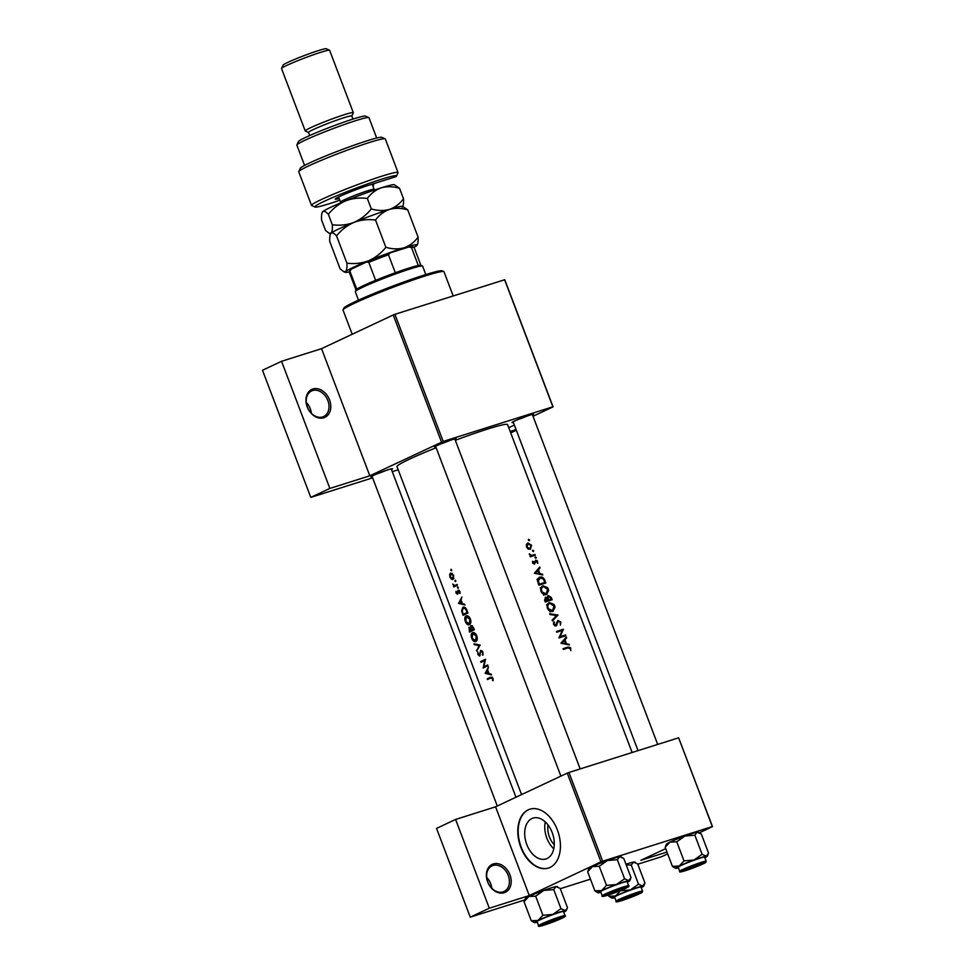 <?xml version="1.0" encoding="UTF-8"?>
<svg xmlns="http://www.w3.org/2000/svg" width="975" height="975" viewBox="0 0 975 975"><rect width="100%" height="100%" fill="white"/><g stroke="black" fill="none" stroke-linecap="round" stroke-linejoin="round"><path stroke-width="1.46" d="M493.313 863.947A15.429 11.651 -115.2 0 1 509.937 874.807A15.429 11.651 -115.2 0 1 504.258 892.722A15.429 11.651 -115.2 0 1 487.634 881.863A15.429 11.651 -115.2 0 1 493.313 863.947M503.039 891.881A14.137 10.676 64.8 0 0 504.038 891.491A14.137 10.676 64.8 0 0 507.987 874.807A14.137 10.676 64.8 0 0 493.009 865.495A14.137 10.676 64.8 0 0 492.009 865.898A14.137 10.676 64.8 0 0 488.061 882.582A14.137 10.676 64.8 0 0 503.039 891.881M486.72 877.439A14.137 10.676 -115.2 0 1 491.778 888.201M312.902 389.001A15.429 11.651 -115.2 0 1 329.526 399.872A15.429 11.651 -115.2 0 1 323.846 417.788A15.429 11.651 -115.2 0 1 307.223 406.916A15.429 11.651 -115.2 0 1 312.902 389.001M322.628 416.947A14.137 10.676 64.8 0 0 323.627 416.557A14.137 10.676 64.8 0 0 327.576 399.86A14.137 10.676 64.8 0 0 312.597 390.561A14.137 10.676 64.8 0 0 311.598 390.951A14.137 10.676 64.8 0 0 307.649 407.648A14.137 10.676 64.8 0 0 322.628 416.947M306.308 402.492A14.137 10.676 -115.2 0 1 311.366 413.266M372.231 476.812A11.566 0.768 -20.8 0 1 370.914 476.885A11.566 0.768 -20.8 0 1 377.301 473.753A11.566 0.768 -20.8 0 1 388.586 469.597A11.566 0.768 -20.8 0 1 392.498 468.683A11.566 0.768 -20.8 0 1 391.462 469.499M376.789 473.96A10.286 0.683 159.2 0 0 386.161 470.401M435.837 446.903A11.566 0.768 -20.8 0 1 434.521 446.977A11.566 0.768 -20.8 0 1 440.907 443.857A11.566 0.768 -20.8 0 1 452.193 439.701A11.566 0.768 -20.8 0 1 456.105 438.774A11.566 0.768 -20.8 0 1 455.069 439.603M440.395 444.064A10.286 0.683 159.2 0 0 449.768 440.505M513.362 422.419A11.566 0.768 -20.8 0 1 512.033 422.492A11.566 0.768 -20.8 0 1 518.42 419.36A11.566 0.768 -20.8 0 1 529.705 415.204A11.566 0.768 -20.8 0 1 533.617 414.29A11.566 0.768 -20.8 0 1 532.582 415.106M517.92 419.567A10.286 0.683 159.2 0 0 527.28 416.008M554.263 844.752A17.075 11.139 72.5 0 1 549.437 836.94A17.075 11.139 72.5 0 1 548.011 824.947M526.78 844.496A21.426 13.967 -107.5 0 0 545.939 858.951A21.426 13.967 -107.5 0 0 552.191 832.553A21.426 13.967 -107.5 0 0 533.033 818.098A21.426 13.967 -107.5 0 0 526.78 844.496M545.281 821.925A21.426 13.967 -107.5 0 0 546.853 838.159A21.426 13.967 -107.5 0 0 553.763 848.774M520.808 847.251A30.859 20.122 -107.5 0 0 548.413 868.067A30.859 20.122 -107.5 0 0 557.42 830.042A30.859 20.122 -107.5 0 0 529.815 809.213A30.859 20.122 -107.5 0 0 520.808 847.251M529.998 809.165A30.859 20.122 -107.5 0 0 521.186 847.129A30.859 20.122 -107.5 0 0 548.596 868.006M491.205 674.139L489.06 673.652L487.61 669.849L488.487 666.997L485.16 673.335L491.51 674.968L491.205 674.139M480.943 651.142L482.454 652.372L482.82 655.212L482.991 652.117L480.663 650.386L479.334 655.358L480.261 655.066L478.359 654.396L477.774 651.922L477.884 654.53L479.7 656.078L480.565 651.678L482.113 650.776L481.077 651.105M476.69 651.056L480.151 645.048L473.96 643.841L474.264 644.658L479.054 645.621L476.69 651.056M469.45 624.719C470.937 623.707 471.266 621.806 470.425 619.028C469.219 616.419 467.756 615.383 466.074 615.908C464.636 616.895 464.405 618.772 465.367 621.562C466.489 624.183 467.854 625.231 469.45 624.719L469.207 624.817M463.125 615.322A59.146 3.912 -20.8 0 1 467.963 612.97L466.976 610.374C465.904 607.693 464.539 606.657 462.857 607.267L461.626 610.886L463.125 615.322M458.14 588.278L457.616 586.889L457.446 587.791L458.14 588.278L457.446 587.791L458.36 587.498M458.323 587.377L457.677 586.865M458.396 590.96L460.029 593.482L459.883 591.484L458.092 590.216L457.263 593.543L455.959 591.374L456.068 593.178L457.567 594.287L458.116 591.337L459.383 590.643L458.494 590.923M457.214 593.556L458.092 593.288L456.495 592.971M464.624 604.183L462.479 603.696L461.029 599.893L461.906 597.041L458.579 603.379L464.941 605L464.624 604.183M490.644 678.052L492.399 678.576L493.118 680.684L492.96 678.368L490.401 677.272A59.146 3.912 159.2 0 0 487.244 678.832L487.524 679.575A59.146 3.912 -20.8 0 1 490.644 678.052L492.424 677.43M453.777 586.95A59.146 3.912 -20.8 0 1 457.409 585.195L457.129 584.452A59.146 3.912 159.2 0 0 455.849 585.049L454.545 585.524L452.729 584.013L453.997 585.951A59.146 3.912 159.2 0 0 453.497 586.194L453.777 586.95M457.202 584.622L454.545 585.524M451.474 570.741L450.95 569.339L450.779 570.241L451.474 570.741L450.779 570.241L451.693 569.961M451.657 569.827L451.011 569.315M453.009 579.418L453.741 575.311L450.596 573.068L449.646 574.519L449.975 577.127L451.425 579.187L452.802 579.491M455.605 581.612L455.081 580.21L454.911 581.112L455.605 581.612L454.911 581.112L455.825 580.832M455.788 580.698L455.142 580.186M469.499 632.117A59.146 3.912 -20.8 0 1 474.337 629.765L473.472 627.486L470.986 625.511L470.34 627.729L468.975 627.254L469.499 632.117M475.824 641.513C477.323 640.49 477.653 638.601 476.799 635.822C475.593 633.214 474.143 632.166 472.448 632.702C471.023 633.677 470.779 635.566 471.742 638.357C472.863 640.977 474.228 642.025 475.824 641.513L475.593 641.611M483.161 668.058A59.146 3.912 -20.8 0 1 488 665.706L487.707 664.962A59.146 3.912 159.2 0 0 483.819 666.827L485.538 659.246A59.146 3.912 159.2 0 0 480.699 661.598L480.992 662.354A59.146 3.912 -20.8 0 1 484.709 660.538L483.161 668.058M521.576 794.588L396.996 466.635A59.146 3.912 -20.8 0 1 436.154 447.732M455.337 440.31A59.146 3.912 -20.8 0 1 487.366 429.134A59.146 3.912 -20.8 0 1 507.573 424.625L632.117 752.505M570.85 650.642L570.302 647.473L567.767 647.156A59.146 3.912 159.2 0 0 563.014 648.716L563.294 649.472A59.146 3.912 -20.8 0 1 567.986 647.936L570.143 648.546L570.85 650.642M560.93 643.232L569.351 644.963L566.426 643.549L564.976 639.734L566.633 637.821L566.329 637.004L560.93 643.232M558.919 637.955A59.146 3.912 -20.8 0 1 565.841 635.712L565.549 634.957A59.146 3.912 159.2 0 0 560.186 636.687L563.379 629.253A59.146 3.912 159.2 0 0 556.469 631.495L556.749 632.251A59.146 3.912 -20.8 0 1 562.27 630.447L558.919 637.955M557.871 620.429L555.738 625.194L554.348 624.268L553.958 621.794L553.568 624.439L556.055 625.938L558.443 621.051L560.198 622.342L560.393 625.133L560.857 622.123L557.992 620.368M556.92 622.026L558.443 621.051M556.055 625.938L556.957 625.121L555.141 625.974M556.445 624.341L554.592 625.731M552.459 620.953L557.98 615.042L549.717 613.738L550.034 614.543L556.603 615.542L552.155 620.149L552.459 620.953M552.862 611.374L555.043 607.315L554.678 605.828L553.971 604.476L549.473 602.562C547.292 603.537 546.609 605.438 547.426 608.254C548.706 610.85 550.522 611.886 552.862 611.374L553.264 611.215M548.035 595.591L547.28 597.59L545.415 597.114L544.647 600.368L545.269 602.014A59.146 3.912 -20.8 0 1 552.179 599.759L551.314 597.492L548.218 595.493M546.487 594.579L548.669 590.521L548.291 589.034L547.597 587.681L543.099 585.768C540.918 586.755 540.223 588.644 541.052 591.472C542.332 594.055 544.135 595.091 546.487 594.579L546.89 594.421M539.017 577.553L539.918 577.127L537.493 580.771L538.883 585.219A59.146 3.912 -20.8 0 1 545.805 582.965L544.818 580.369C543.794 577.663 542.161 576.591 539.918 577.127L539.455 577.31M534.349 573.276L542.77 575.006L542.466 574.178L539.857 573.58L538.407 569.778L540.065 567.864L539.748 567.036L534.349 573.276M537.761 563.452L537.408 560.869L535.665 560.138L534.166 563.392L532.679 561.222L532.545 563.038L534.483 564.147L535.97 560.881L537.761 563.452M534.763 561.624L535.97 560.881M535.897 558.248L535.36 556.847L535.08 557.724L536.238 557.785M535.263 556.896L535.08 557.724M530.278 556.81A59.146 3.912 -20.8 0 1 535.251 555.202L534.97 554.446A59.146 3.912 159.2 0 0 533.349 554.958L531.582 555.384L529.267 553.873L530.753 555.799A59.146 3.912 159.2 0 0 529.998 556.055L530.278 556.81M533.362 551.582L532.825 550.18L532.545 551.058L533.703 551.107M532.728 550.229L532.545 551.058M530.303 549.303L531.594 545.317L527.889 542.953L526.415 544.367L526.451 546.987L528.194 549.035L530.583 549.193M529.23 540.711L528.706 539.309L528.413 540.187L529.571 540.235M528.596 539.358L528.413 540.187M602.66 861.217L600.966 861.863L567.255 773.114L568.949 772.468L602.66 861.217L712.335 826.556L678.624 737.807L712.506 826.629L699.465 832.76M665.681 848.64L640.819 860.328L666.973 852.053M441.517 442.102L393.217 314.974L394.912 314.316L443.211 441.443L369.817 475.8L329.855 488.426L310.781 497.384L372.621 477.847M393.217 314.974L321.531 348.672L369.817 475.8M600.966 861.863L529.279 895.562L495.568 806.812L455.593 819.439L489.304 908.2L470.242 917.158L524.684 899.962M560.284 888.7L590.448 879.17M637.808 864.216L661.72 856.659L667.668 853.868M470.242 917.158L436.532 828.409L455.593 819.439M567.255 773.114L495.568 806.812M568.949 772.468L678.624 737.807M489.304 908.2L529.279 895.562M394.912 314.316L504.758 279.728L553.057 406.855L533.033 416.264M514.361 425.051L508.743 427.684M392.279 471.644L398.19 469.779M310.781 497.384L262.494 370.256L281.556 361.298L321.531 348.672M443.211 441.443L552.886 406.794L504.587 279.667M516.336 430.268L510.717 432.912M516.08 429.585L510.169 431.45M329.855 488.426L281.556 361.298M563.148 649.082L566.548 648.399M570.192 648.68L570.838 648.375M538.358 568.657L540.065 567.864M536.628 570.607L538.407 569.778M538.748 574.104L539.857 573.58M541.405 574.677L542.466 574.178M535.738 572.752L537.859 570.399L538.992 573.398L534.568 573.312M536.067 571.24L537.859 570.399M537.871 573.934L538.992 573.398M532.46 561.99L533.313 561.588M534.653 562.697L535.433 562.331M535.141 557.858L536.177 557.383M530.034 556.14L530.753 555.799M529.291 554.422L529.973 554.105M530.717 555.787L531.582 555.384M530.144 556.445L534.97 554.446M490.571 678.088L487.244 678.832M490.462 677.808L492.009 677.089M493.179 680.233L492.558 680.428M493.143 678.978L492.533 679.173M528.487 540.321L529.51 539.833M527.085 546.78L528.182 543.697L531.009 545.513L530.022 548.547L526.476 547.06M526.354 544.55L528.182 543.697M526.342 544.562L527.768 543.892M530.242 548.45L528.584 549.217L530.242 548.45M532.606 551.192L533.642 550.704M538.151 578.37L538.846 578.492M544.842 582.428A59.146 3.912 159.2 0 0 539.346 584.22L538.346 580.978L540.199 577.883L543.404 579.113L544.842 582.428L538.736 584.829M538.639 584.549L539.346 584.22M537.566 581.344L538.346 580.978M536.92 579.394L540.199 577.883M547.658 589.339L548.291 589.034M541.783 591.179C541.113 588.9 541.637 587.352 543.38 586.523L547.633 589.278L546.195 593.836L541.064 591.52M540.162 588.01L543.38 586.523M543.55 595.103L544.477 594.64M546.561 597.931L547.28 597.59M550.668 597.797L551.314 597.492M545.732 601.002L545.72 597.858L547.999 600.259A59.146 3.912 159.2 0 0 545.732 601.002L545.013 601.343M544.623 600.32L545.342 599.978M545.11 601.612L547.999 600.259M548.718 600.027L548.011 597.931L548.706 596.164L551.216 599.223A59.146 3.912 159.2 0 0 548.718 600.027L551.216 599.223M547.097 598.357L548.011 597.931M554.032 606.133L554.678 605.828M548.157 607.973C547.487 605.694 548.023 604.134 549.766 603.318L554.019 606.072L552.569 610.618L547.45 608.315M546.536 604.805L549.766 603.318M549.924 611.886L550.863 611.423M556.14 616.042L558.029 615.152M556.359 615.81L557.98 615.042M560.223 622.428L560.857 622.123M553.471 622.879L554.653 622.318M553.642 624.597L554.348 624.268M556.603 631.861L563.379 629.253M560.332 630.691L563.452 629.423M559.175 637.162L560.186 636.687M559.016 637.492L565.549 634.957M564.927 638.625L566.633 637.821M563.209 640.575L564.976 639.734M565.317 644.061L566.426 643.549M567.974 644.646L569.034 644.146M562.319 642.72L564.44 640.368L565.573 643.366L561.149 643.268M562.636 641.209L564.44 640.368M564.452 643.89L565.573 643.366M459.786 603.001L458.579 603.379M459.578 602.94L458.543 603.269M459.432 602.891L460.675 600.527L461.809 603.537L459.432 602.891M458.104 592.983L457.494 593.178M459.03 590.326L457.628 590.777M460.115 592.958L459.481 593.153M457.043 585.378L453.497 586.194M457.299 584.903L453.997 585.951M453.85 578.419L451.425 579.187M450.389 574.287L449.646 574.519M450.877 573.824L453.265 575.543L452.717 578.663L450.389 576.932L450.877 573.824L452.327 573.349L451.169 573.727M453.899 578.285L452.571 578.723L453.899 578.309M467.707 612.288L467.135 612.471A59.146 3.912 159.2 0 0 463.283 614.347L462.211 611.106L463.149 608.022L464.965 607.425M467.866 612.702L463.283 614.347M463.149 608.022L465.721 609.168L467.135 612.471M466.342 608.973L465.721 609.168M466.355 616.663L469.889 619.32L469.158 623.976L465.794 621.307L466.355 616.663L468.11 616.09M470.523 623.537L468.963 624.049L470.511 623.561M474.24 629.497L469.658 631.13L469.268 628.01L470.279 627.681M470.291 627.681L469.402 627.961M469.268 628.01L471.144 630.398A59.146 3.912 159.2 0 0 469.658 631.13M474.216 629.436L471.144 630.398M474.191 629.35L471.632 630.167L470.901 628.058L471.266 626.267L472.473 625.877L471.4 626.218M471.266 626.267L473.509 629.265A59.146 3.912 159.2 0 0 471.632 630.167M472.729 633.457L476.275 636.102L475.532 640.758L472.168 638.101L472.729 633.457L474.496 632.885M476.897 640.331L475.337 640.843L476.885 640.356M477.275 649.972L476.385 650.252M480.09 645.292L479.054 645.621M475.629 644.219L474.264 644.658M483.149 654.347L482.284 654.627M484.112 667.582L483.1 667.899M485.355 660.331L484.709 660.538M484.027 660.867L480.699 661.598M483.917 660.587L485.489 659.856M487.89 665.438L483.819 666.827M486.354 672.957L485.16 673.335M486.159 672.896L485.123 673.225M486.001 672.86L487.256 670.495L488.39 673.493L486.001 672.86M343.054 309.831L343.809 308.185A52.711 3.486 -20.8 0 1 354.949 301.762A52.711 3.486 -20.8 0 1 407.526 280.69A52.711 3.486 -20.8 0 1 442.15 270.818L443.796 271.562A54.003 3.571 159.2 0 0 408.33 281.665A54.003 3.571 159.2 0 0 354.473 303.249A54.003 3.571 159.2 0 0 343.054 309.831A54.003 3.571 159.2 0 0 343.029 310.087L352.207 334.254M453.18 295.913L443.991 271.745A54.003 3.571 159.2 0 0 443.796 271.562M699.745 864.935L701.647 863.838L696.235 865.264L684.852 870.212L699.745 864.935L701.647 863.838L696.235 865.264L684.852 870.212L699.745 864.935M693.993 860.023A16.965 1.121 -20.8 0 1 701.476 857.452A16.965 1.121 -20.8 0 1 706.266 856.148L702.11 854.271L693.993 860.023L684.023 860.888L679.148 866.068L672.409 866.348L674.797 867.908L672.409 866.348L665.157 847.263L670.032 842.083L676.772 841.791L684.889 836.038L694.858 835.185L702.11 854.271L693.993 860.023A16.965 1.121 159.2 0 0 679.148 866.068L672.409 866.348L665.157 847.263L670.032 842.083A16.965 1.121 -20.8 0 1 684.889 836.038A16.965 1.121 -20.8 0 1 697.149 832.162L701.318 834.039L708.557 853.137L706.266 856.148A16.965 1.121 -20.8 0 1 707.265 856.245A16.965 1.121 -20.8 0 1 704.852 857.744A16.965 1.121 -20.8 0 0 707.265 856.245L708.094 854.429L707.265 856.245A16.965 1.121 -20.8 0 0 706.266 856.148L702.11 854.271L694.858 835.185L697.149 832.162A16.965 1.121 -20.8 0 1 698.1 832.114L701.318 834.039L708.557 853.137L706.266 856.148A16.965 1.121 -20.8 0 0 701.476 857.452A16.965 1.121 -20.8 0 0 693.993 860.023L684.023 860.888L679.148 866.068A16.965 1.121 -20.8 0 0 675.614 868.274A16.965 1.121 -20.8 0 1 679.148 866.068A16.965 1.121 159.2 0 1 693.993 860.023M700.099 863.765A11.566 0.768 -20.8 0 1 704.011 862.838A11.566 0.768 -20.8 0 1 698.307 865.788A11.566 0.768 -20.8 0 1 686.376 870.212A11.566 0.768 -20.8 0 1 682.427 871.041A11.566 0.768 -20.8 0 1 688.813 867.908A11.566 0.768 -20.8 0 1 700.099 863.765A11.566 0.768 -20.8 0 1 704.011 862.838A11.566 0.768 -20.8 0 1 698.307 865.788A11.566 0.768 -20.8 0 1 686.376 870.212A11.566 0.768 -20.8 0 1 682.427 871.041A11.566 0.768 -20.8 0 1 688.813 867.908A11.566 0.768 -20.8 0 1 700.099 863.765M688.313 868.116A10.286 0.683 159.2 0 0 697.673 864.569A10.286 0.683 159.2 0 1 688.313 868.116M699.806 858.244A14.137 0.938 159.2 0 0 685.608 863.484A14.137 0.938 159.2 0 0 678.198 867.214A14.137 0.938 159.2 0 1 685.608 863.484A14.137 0.938 159.2 0 1 699.806 858.244A14.137 0.938 159.2 0 1 704.632 857.171A14.137 0.938 159.2 0 0 699.806 858.244M676.772 841.791L684.023 860.888L676.772 841.791L684.889 836.038L694.858 835.185L697.149 832.162L698.917 832.479L698.1 832.114A16.965 1.121 -20.8 0 0 697.149 832.162A16.965 1.121 -20.8 0 0 684.889 836.038A16.965 1.121 -20.8 0 0 670.032 842.083L676.772 841.791M665.596 846.02L666.449 844.143A16.965 1.121 -20.8 0 1 670.032 842.083A16.965 1.121 -20.8 0 0 666.449 844.143L665.596 846.02M676.565 868.225A16.965 1.121 -20.8 0 1 675.614 868.274L674.797 867.908L675.614 868.274A16.965 1.121 -20.8 0 0 676.565 868.225A16.965 1.121 -20.8 0 0 678.417 867.787A16.965 1.121 -20.8 0 1 676.565 868.225M622.221 889.419L624.122 888.322L618.711 889.748L607.34 894.709L622.221 889.419L624.122 888.322L618.711 889.748L607.34 894.709L622.221 889.419M614.847 857.963A16.965 1.121 -20.8 0 1 619.637 856.659L623.793 858.536L631.044 877.622L628.741 880.644L624.585 878.767L616.48 884.52L606.511 885.373L601.624 890.553L594.884 890.845L597.285 892.405L594.884 890.845L587.633 871.747L592.52 866.568L599.259 866.287L606.511 885.373L601.624 890.553A16.965 1.121 -20.8 0 1 616.48 884.52A16.965 1.121 -20.8 0 1 628.741 880.644A16.965 1.121 -20.8 0 1 629.753 880.742A16.965 1.121 -20.8 0 1 627.339 882.241A16.965 1.121 -20.8 0 0 629.753 880.742L630.569 878.914L629.753 880.742A16.965 1.121 -20.8 0 0 628.741 880.644L624.585 878.767L616.48 884.52L606.511 885.373L599.259 866.287L607.364 860.535L617.333 859.682L619.637 856.659A16.965 1.121 -20.8 0 1 620.587 856.611L623.793 858.536L631.044 877.622L628.741 880.644A16.965 1.121 -20.8 0 0 616.48 884.52A16.965 1.121 -20.8 0 0 601.624 890.553L594.884 890.845L587.633 871.747L592.52 866.568A16.965 1.121 -20.8 0 1 607.364 860.535A16.965 1.121 -20.8 0 1 614.847 857.963A16.965 1.121 -20.8 0 1 619.637 856.659L620.587 856.611A16.965 1.121 -20.8 0 0 619.637 856.659L617.333 859.682L624.585 878.767L617.333 859.682L607.364 860.535A16.965 1.121 -20.8 0 1 614.847 857.963M608.851 894.709A11.566 0.768 -20.8 0 1 604.902 895.537A11.566 0.768 -20.8 0 1 611.288 892.405A11.566 0.768 -20.8 0 1 622.586 888.249A11.566 0.768 -20.8 0 1 626.498 887.335A11.566 0.768 -20.8 0 1 620.783 890.285A11.566 0.768 -20.8 0 1 608.851 894.709A11.566 0.768 -20.8 0 1 604.902 895.537A11.566 0.768 -20.8 0 1 611.288 892.405A11.566 0.768 -20.8 0 1 622.586 888.249A11.566 0.768 -20.8 0 1 626.498 887.335A11.566 0.768 -20.8 0 1 620.783 890.285A11.566 0.768 -20.8 0 1 608.851 894.709M627.12 881.656A14.137 0.938 159.2 0 0 622.282 882.741A14.137 0.938 159.2 0 0 608.095 887.981A14.137 0.938 159.2 0 0 600.673 891.698A14.137 0.938 159.2 0 1 608.095 887.981A14.137 0.938 159.2 0 1 622.282 882.741A14.137 0.938 159.2 0 1 627.12 881.656L628.668 885.739C629.813 886.031 628.485 887.043 624.658 888.761L607.742 895.221C603.172 896.659 601.331 896.842 602.221 895.781A14.137 0.938 -20.8 0 1 609.643 892.052A14.137 0.938 -20.8 0 1 623.829 886.811A14.137 0.938 -20.8 0 1 628.668 885.739C629.813 886.031 628.485 887.043 624.658 888.761L607.742 895.221C603.172 896.659 601.331 896.842 602.221 895.781A14.137 0.938 -20.8 0 1 609.643 892.052A14.137 0.938 -20.8 0 1 623.829 886.811A14.137 0.938 -20.8 0 1 628.668 885.739L627.12 881.656M588.083 870.517L588.924 868.64A16.965 1.121 -20.8 0 1 592.52 866.568L599.259 866.287L607.364 860.535A16.965 1.121 -20.8 0 0 592.52 866.568A16.965 1.121 -20.8 0 0 588.924 868.64L588.083 870.517M599.04 892.722A16.965 1.121 -20.8 0 1 598.089 892.759A16.965 1.121 -20.8 0 1 601.624 890.553A16.965 1.121 -20.8 0 0 598.089 892.759L597.285 892.405L598.089 892.759A16.965 1.121 -20.8 0 0 599.04 892.722A16.965 1.121 -20.8 0 0 600.893 892.283A16.965 1.121 -20.8 0 1 599.04 892.722M610.789 892.612A10.286 0.683 159.2 0 0 620.149 889.054A10.286 0.683 159.2 0 1 610.789 892.612M545.598 923.435L560.515 918.231L545.598 923.435M557.785 886.872L556.981 886.507A16.965 1.121 -20.8 0 0 556.03 886.555L553.727 889.578L543.758 890.431A16.965 1.121 -20.8 0 0 528.913 896.476A16.965 1.121 -20.8 0 0 525.318 898.536L524.026 901.656L528.913 896.476L535.653 896.183L543.758 890.431A16.965 1.121 -20.8 0 1 551.241 887.859A16.965 1.121 -20.8 0 1 556.03 886.555L560.186 888.432L567.438 907.53L566.987 908.761L565.134 910.54L560.978 908.663L552.874 914.416L542.904 915.281L538.017 920.461L531.278 920.741L534.483 922.667A16.965 1.121 -20.8 0 1 538.017 920.461A16.965 1.121 -20.8 0 1 552.874 914.416A16.965 1.121 -20.8 0 1 565.134 910.54A16.965 1.121 -20.8 0 1 566.146 910.638A16.965 1.121 -20.8 0 1 563.733 912.137M545.244 924.605A11.566 0.768 -20.8 0 1 541.296 925.433A11.566 0.768 -20.8 0 1 547.682 922.301A11.566 0.768 -20.8 0 1 558.967 918.158A11.566 0.768 -20.8 0 1 562.88 917.231A11.566 0.768 -20.8 0 1 557.176 920.181A11.566 0.768 -20.8 0 1 545.244 924.605M565.061 915.635L563.513 911.564A14.137 0.938 159.2 0 0 558.675 912.637A14.137 0.938 159.2 0 0 544.477 917.877A14.137 0.938 159.2 0 0 537.067 921.607L538.614 925.677A14.137 0.938 -20.8 0 1 546.037 921.96A14.137 0.938 -20.8 0 1 560.223 916.719A14.137 0.938 -20.8 0 1 565.061 915.635C566.207 915.939 564.866 916.939 561.052 918.657L544.135 925.129C539.565 926.555 537.725 926.737 538.614 925.677M524.026 901.656L531.278 920.741M535.653 896.183L542.904 915.281M553.727 889.578L560.978 908.663M537.286 922.179A16.965 1.121 -20.8 0 1 535.433 922.618A16.965 1.121 -20.8 0 1 534.483 922.667M547.182 922.508A10.286 0.683 159.2 0 0 556.542 918.95M623.122 898.938L638.04 893.734L623.122 898.938M630.386 889.931A16.965 1.121 -20.8 0 1 637.869 887.36A16.965 1.121 -20.8 0 1 642.659 886.056L638.503 884.179L630.386 889.931L620.417 890.784L615.542 895.964L608.802 896.244L612.008 898.17A16.965 1.121 -20.8 0 1 615.542 895.964A16.965 1.121 159.2 0 1 630.386 889.931M636.492 893.661A11.566 0.768 -20.8 0 1 640.404 892.734A11.566 0.768 -20.8 0 1 634.701 895.696A11.566 0.768 -20.8 0 1 622.769 900.108A11.566 0.768 -20.8 0 1 618.82 900.937A11.566 0.768 -20.8 0 1 625.207 897.817A11.566 0.768 -20.8 0 1 636.492 893.661M624.707 898.024A10.286 0.683 159.2 0 0 634.067 894.465M636.2 888.14A14.137 0.938 159.2 0 0 622.001 893.38A14.137 0.938 159.2 0 0 614.579 897.11L616.139 901.193A14.137 0.938 -20.8 0 1 623.549 897.463A14.137 0.938 -20.8 0 1 637.747 892.223A14.137 0.938 -20.8 0 1 642.574 891.138L641.026 887.067A14.137 0.938 159.2 0 0 636.2 888.14M626.218 864.922L631.252 865.081L638.503 884.179M631.252 865.081L633.543 862.071L637.699 863.947L644.95 883.033L642.659 886.056A16.965 1.121 -20.8 0 1 643.658 886.141A16.965 1.121 -20.8 0 1 641.245 887.64M608.339 895.038L608.802 896.244M625.974 864.289A16.965 1.121 -20.8 0 1 633.543 862.071A16.965 1.121 -20.8 0 1 634.493 862.022L635.31 862.375M614.811 897.695A16.965 1.121 -20.8 0 1 612.958 898.121A16.965 1.121 -20.8 0 1 612.008 898.17M425.807 274.548L422.614 266.138A36.002 2.377 159.2 0 0 422.48 266.017A36.002 2.377 159.2 0 0 410.317 268.881A36.002 2.377 159.2 0 0 375.192 281.799A36.002 2.377 159.2 0 0 355.327 291.537A36.002 2.377 159.2 0 0 355.302 291.708L358.495 300.117M355.327 291.537L356.07 289.88A34.71 2.291 -20.8 0 1 356.765 289.209A34.71 2.291 -20.8 0 1 375.631 280.337A34.71 2.291 -20.8 0 1 395.314 272.756A34.71 2.291 -20.8 0 1 409.098 268.04A34.71 2.291 -20.8 0 1 418.299 265.48A34.71 2.291 -20.8 0 1 420.834 265.285L422.48 266.017M351.28 269.173L349.928 271.221A34.71 2.291 159.2 0 0 349.233 271.891L349.976 270.246A33.43 2.206 -20.8 0 1 351.28 269.173L366.527 261.995A33.43 2.206 -20.8 0 1 390.219 252.866L408.817 246.992A33.43 2.206 -20.8 0 1 412.34 246.553L413.997 247.284A34.71 2.291 159.2 0 0 411.474 247.492L408.817 246.992M356.765 289.209L349.928 271.221M375.631 280.337L368.794 262.348L366.527 261.995M418.299 265.48L411.474 247.492M390.219 252.866L388.477 254.767A34.71 2.291 159.2 0 0 368.794 262.348M395.314 272.756L388.477 254.767M420.932 265.322L414.119 247.406A34.71 2.291 159.2 0 0 413.997 247.284A38.573 2.547 -20.8 0 0 416.8 245.529C417.909 244.298 418.336 241.507 418.08 237.12C414.387 242.19 409.719 245.737 404.089 247.784C398.361 249.356 392.291 249.198 385.881 247.297C381.128 253.244 375.338 257.741 368.501 260.788C361.579 263.36 354.376 264.14 346.905 263.14C347.161 267.516 346.734 270.319 345.625 271.538L343.639 271.623L340.117 268.808L329.769 241.568C329.501 237.181 329.928 234.378 331.049 233.159C332.329 232.379 334.157 233.293 336.546 235.889C341.299 229.954 347.088 225.457 353.925 222.41C360.847 219.838 368.05 219.058 375.533 220.058L385.881 247.297M416.8 245.529A38.573 2.547 159.2 0 0 417.251 245.03A38.573 2.547 159.2 0 0 404.089 247.784A38.573 2.547 -20.8 0 0 368.501 260.788A38.573 2.547 -20.8 0 0 345.625 271.538A38.573 2.547 -20.8 0 0 345.296 272.354A38.573 2.547 -20.8 0 0 349.233 271.879A34.71 2.291 159.2 0 0 349.221 272.062L356.021 289.977M339.166 198.534A21.852 1.45 -20.8 0 1 335.278 199.022A21.852 1.45 -20.8 0 1 347.344 193.123A21.852 1.45 -20.8 0 1 368.66 185.274L396.033 176.633A43.717 2.888 159.2 0 0 396.545 176.061A43.717 2.888 159.2 0 0 370.256 182.983A43.717 2.888 159.2 0 0 324.102 201.362A43.717 2.888 159.2 0 0 314.986 207.041A43.717 2.888 159.2 0 0 339.812 200.228M314.986 207.041L311.683 205.567A46.288 3.059 -20.8 0 1 311.512 205.408A46.288 3.059 -20.8 0 1 321.323 199.546A46.288 3.059 -20.8 0 1 368.855 180.558A46.288 3.059 -20.8 0 1 398.056 172.538A46.288 3.059 -20.8 0 1 398.032 172.758L396.545 176.061M373.401 183.775L373.766 184.738L372.84 185.798M296.875 144.909L298.374 141.619A36.002 2.377 -20.8 0 1 305.979 137.231A36.002 2.377 -20.8 0 1 341.896 122.838A36.002 2.377 -20.8 0 1 365.54 116.098L368.842 117.573A38.573 2.547 159.2 0 0 343.505 124.8A38.573 2.547 159.2 0 0 305.041 140.217A38.573 2.547 159.2 0 0 296.875 144.909A38.573 2.547 159.2 0 0 296.863 145.104L304.578 165.421M376.691 138.023L368.977 117.707A38.573 2.547 159.2 0 0 368.842 117.573M309.721 135.525L308.551 132.429A23.144 1.523 -20.8 0 1 313.45 129.492A23.144 1.523 -20.8 0 1 337.216 119.998A23.144 1.523 -20.8 0 1 351.817 115.988L352.999 119.084M308.575 132.478L305.333 131.028A25.716 1.694 -20.8 0 1 305.236 130.942A25.716 1.694 -20.8 0 1 310.684 127.688A25.716 1.694 -20.8 0 1 337.094 117.134A25.716 1.694 -20.8 0 1 353.316 112.673A25.716 1.694 -20.8 0 1 353.303 112.808L351.841 116.037M281.556 68.445L283.055 65.154A23.144 1.523 -20.8 0 1 287.942 62.327A23.144 1.523 -20.8 0 1 311.025 53.077A23.144 1.523 -20.8 0 1 326.223 48.75L329.538 50.225A25.716 1.694 159.2 0 0 312.646 55.039A25.716 1.694 159.2 0 0 286.991 65.313A25.716 1.694 159.2 0 0 281.556 68.445A25.716 1.694 159.2 0 0 281.543 68.579L305.236 130.942M353.316 112.673L329.623 50.31A25.716 1.694 159.2 0 0 329.538 50.225M398.056 172.538L385.308 138.95A46.288 3.059 159.2 0 0 385.137 138.803A46.288 3.059 159.2 0 0 340.945 152.527A46.288 3.059 159.2 0 0 298.789 171.6A46.288 3.059 159.2 0 0 298.764 171.832L311.512 205.408M298.789 171.6L300.276 168.297A43.717 2.888 -20.8 0 1 340.092 150.296A43.717 2.888 -20.8 0 1 381.834 137.329L385.137 138.803M372.584 185.116L373.766 184.738M336.546 235.889L346.905 263.14M375.533 220.058C379.226 214.988 383.882 211.441 389.513 209.406C395.253 207.821 401.322 207.98 407.733 209.881L418.08 237.12M407.733 209.881L402.553 206.334A38.573 2.547 -20.8 0 0 389.513 209.406C383.784 210.978 377.703 210.819 371.304 208.918C366.551 214.866 360.762 219.363 353.925 222.41A38.573 2.547 -20.8 0 1 389.513 209.406C395.143 207.358 399.811 203.812 403.504 198.742C403.76 203.117 403.333 205.92 402.224 207.151M331.049 233.159A38.573 2.547 -20.8 0 0 330.598 233.659L331.049 233.159A38.573 2.547 -20.8 0 1 353.925 222.41C347.003 224.981 339.8 225.761 332.317 224.762C332.585 229.137 332.158 231.94 331.049 233.159L329.062 233.244L325.54 230.429L321.567 219.972C321.311 215.597 321.738 212.794 322.847 211.575A38.573 2.547 -20.8 0 1 345.723 200.813A38.573 2.547 -20.8 0 1 381.31 187.809A38.573 2.547 -20.8 0 1 394.351 184.738L399.531 188.297L403.504 198.742M322.847 211.575L322.396 212.075A38.573 2.547 -20.8 0 1 322.847 211.575C324.127 210.795 325.967 211.709 328.343 214.305C333.097 208.358 338.886 203.86 345.723 200.813C352.645 198.254 359.848 197.462 367.331 198.461C371.024 193.403 375.68 189.857 381.31 187.809C387.051 186.237 393.12 186.396 399.531 188.297M367.331 198.461L371.304 208.918M328.343 214.305L332.317 224.762M564.757 648.57L567.767 647.156M530.315 556.384L533.349 554.958M544.16 580.673L544.818 580.369M538.407 583.964L539.126 583.623M547.852 599.844L548.523 599.528M556.554 623.817L557.383 623.427M679.746 871.284A14.137 0.938 -20.8 0 1 687.156 867.567A14.137 0.938 -20.8 0 1 701.354 862.327A14.137 0.938 -20.8 0 1 706.18 861.242L704.632 857.171L706.18 861.242A14.137 0.938 -20.8 0 0 701.354 862.327A14.137 0.938 -20.8 0 0 687.156 867.567A14.137 0.938 -20.8 0 0 679.746 871.284C678.844 872.345 680.684 872.162 685.267 870.736C693.566 868.152 706.558 862.582 705.839 862.314L706.18 861.242L705.839 862.314C706.558 862.582 693.566 868.152 685.267 870.736C680.684 872.162 678.844 872.345 679.746 871.284L678.198 867.214L679.746 871.284M701.171 863.253A13.37 0.877 159.2 0 0 683.572 870.041A13.37 0.877 159.2 0 0 685.303 870.712A13.37 0.877 159.2 0 0 702.902 863.935A13.37 0.877 159.2 0 0 701.171 863.253A13.37 0.877 159.2 0 0 683.572 870.041A13.37 0.877 159.2 0 0 685.303 870.712A13.37 0.877 159.2 0 0 702.902 863.935A13.37 0.877 159.2 0 0 701.171 863.253M607.791 895.208A13.37 0.877 159.2 0 0 625.389 888.42A13.37 0.877 159.2 0 0 623.647 887.75A13.37 0.877 159.2 0 0 606.048 894.538A13.37 0.877 159.2 0 0 607.791 895.208A13.37 0.877 159.2 0 0 625.389 888.42A13.37 0.877 159.2 0 0 623.647 887.75A13.37 0.877 159.2 0 0 606.048 894.538A13.37 0.877 159.2 0 0 607.791 895.208M544.172 925.104A13.37 0.877 159.2 0 0 561.771 918.328A13.37 0.877 159.2 0 0 560.04 917.646A13.37 0.877 159.2 0 0 542.441 924.434A13.37 0.877 159.2 0 0 544.172 925.104M637.565 893.161A13.37 0.877 159.2 0 0 619.966 899.937A13.37 0.877 159.2 0 0 621.697 900.608A13.37 0.877 159.2 0 0 639.295 893.831A13.37 0.877 159.2 0 0 637.565 893.161M340.702 202.897L340.507 202.081A18.001 1.194 -20.8 0 1 340.726 201.764A18.001 1.194 -20.8 0 1 358.508 193.976A18.001 1.194 -20.8 0 1 374.168 189.296L372.218 184.153M555.847 625.158L554.604 625.743M454.996 585.414L457.226 584.707M701.647 863.838L701.927 863.216L701.647 863.838M532.338 414.448L657.686 744.425L532.338 414.448M513.106 421.761L638.04 750.64L513.106 421.761M684.852 870.212L684.231 869.932L684.852 870.212M624.122 888.322L624.402 887.713L624.122 888.322M580.162 768.922L454.825 438.945L580.162 768.922M560.893 776.112L435.593 446.258L560.893 776.112M607.34 894.709L606.718 894.428L607.34 894.709M602.221 895.781L600.673 891.698L602.221 895.781M543.733 924.605L543.112 924.324M371.975 476.153L497.287 806.008M391.207 468.841L515.958 797.233M560.515 918.231L560.796 917.609M566.146 910.638L566.962 908.822M621.246 900.108L620.624 899.84M638.04 893.734L638.32 893.112M616.139 901.193C615.237 902.253 617.077 902.058 621.66 900.632C629.947 898.06 642.952 892.478 642.233 892.21L642.574 891.138M643.658 886.141L644.487 884.325M345.296 272.354L343.639 271.623M330.501 233.878L329.062 233.244M338.581 196.999L340.507 202.081M374.571 190.027L374.168 189.296"/></g></svg>
